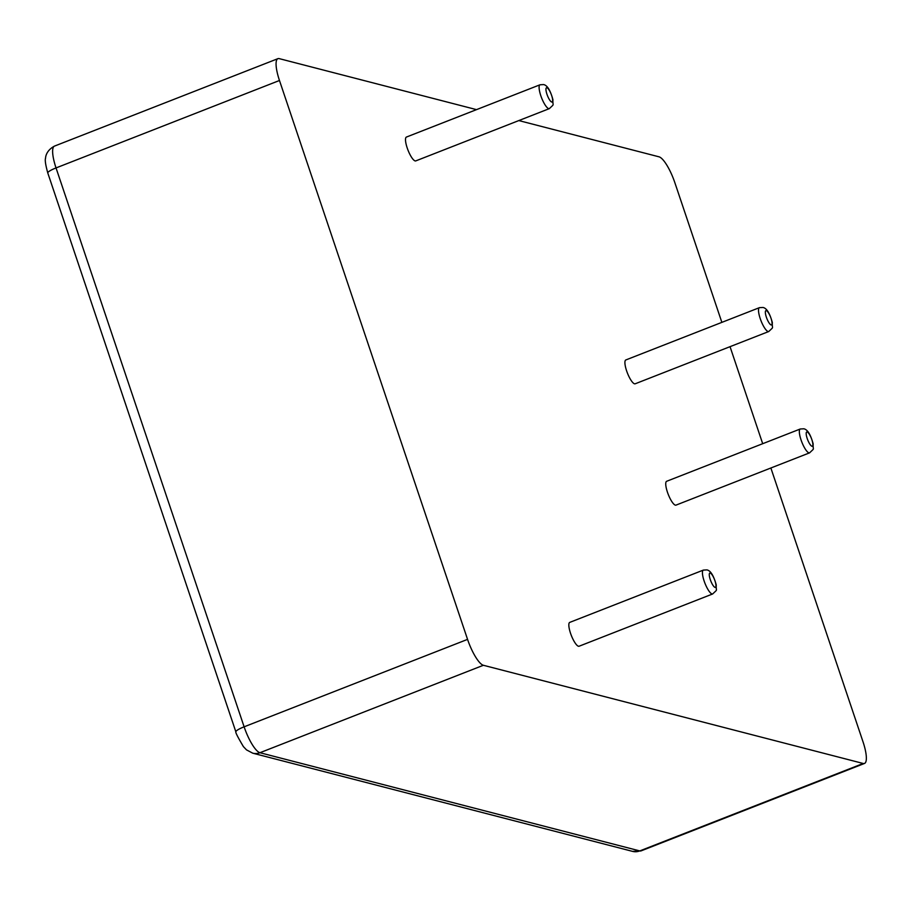 <?xml version="1.0" encoding="UTF-8"?>
<svg xmlns="http://www.w3.org/2000/svg" width="910" height="910" viewBox="0 0 910 910"><rect width="100%" height="100%" fill="white"/><g stroke="black" fill="none" stroke-linecap="round" stroke-linejoin="round"><path stroke-width="1.36" d="M549.367 108.62L415.768 160.899A12.808 3.31 -111.4 0 1 408.01 150.184A12.808 3.31 -111.4 0 1 406.429 137.057L540.028 84.778A12.808 3.31 -111.4 0 0 541.609 97.905A12.808 3.31 -111.4 0 0 549.367 108.62C555.009 103.092 552.506 106.766 552.927 99.634C550.345 90.238 547.217 85.221 543.566 84.573L540.028 84.778M721.857 322.367L674.867 182.728A25.605 6.632 -111.4 0 0 659.045 156.827L518.825 120.575M476.51 109.632L279.211 58.627A25.605 6.632 -111.4 0 0 277.925 58.661L54.486 146.1A25.605 6.632 68.6 0 0 56.033 167.929L244.119 726.817A25.605 6.632 68.6 0 0 259.942 752.718L639.776 850.918A25.605 6.632 68.6 0 0 641.072 850.884L632.552 851.373A12.808 12.16 104.5 0 0 639.776 850.918L863.203 763.479A25.605 6.632 68.6 0 0 864.5 763.444A25.605 6.632 68.6 0 0 862.953 741.616L770.872 468.002M863.203 763.479L483.381 665.278A25.605 6.632 68.6 0 1 467.558 639.377L279.472 80.49A25.605 6.632 -111.4 0 1 277.925 58.661M762.694 443.705L730.036 346.664M635.169 383.792A12.808 3.31 -111.4 0 1 627.422 373.077A12.808 3.31 -111.4 0 1 625.841 359.95L759.44 307.66A12.808 3.31 -111.4 0 0 761.022 320.798A12.808 3.31 -111.4 0 0 768.768 331.513L635.169 383.792M676.005 505.118A12.808 3.31 -111.4 0 1 668.247 494.403A12.808 3.31 -111.4 0 1 666.677 481.276L800.265 428.997A12.808 3.31 -111.4 0 0 801.846 442.123A12.808 3.31 -111.4 0 0 809.604 452.839L676.005 505.118M579.09 646.225A12.808 3.31 -111.4 0 1 571.343 635.51A12.808 3.31 -111.4 0 1 569.762 622.383L703.362 570.092A12.808 3.31 -111.4 0 0 704.943 583.23A12.808 3.31 -111.4 0 0 712.689 593.946L579.09 646.225M546.887 87.724A7.678 1.991 -111.4 0 1 552.529 98.997A7.678 1.991 -111.4 0 1 548.491 97.95A7.678 1.991 -111.4 0 1 546.887 87.724M279.472 80.49L56.033 167.929A12.808 2.275 161.4 0 0 47.798 173.025C45.545 164.926 44.806 159.955 45.58 158.112C45.568 158.476 45.238 151.037 54.486 146.1M467.558 639.377L244.119 726.817A12.808 2.275 161.4 0 0 235.883 731.913L47.798 173.025M483.381 665.278L259.942 752.718A12.808 12.16 104.5 0 1 252.718 753.173L246.496 749.874L243.391 746.598C237.84 737.202 235.337 732.3 235.883 731.913M766.3 310.617A7.678 1.991 -111.4 0 1 771.942 321.89A7.678 1.991 -111.4 0 1 767.892 320.843A7.678 1.991 -111.4 0 1 766.3 310.617M807.136 431.943A7.678 1.991 -111.4 0 1 812.766 443.215A7.678 1.991 -111.4 0 1 808.728 442.169A7.678 1.991 -111.4 0 1 807.136 431.943M710.221 573.05A7.678 1.991 -111.4 0 1 715.863 584.322A7.678 1.991 -111.4 0 1 711.813 583.276A7.678 1.991 -111.4 0 1 710.221 573.05M864.5 763.444L641.072 850.884M252.718 753.173L632.552 851.373M768.768 331.513C774.41 325.973 771.908 329.647 772.328 322.527C769.746 313.131 766.63 308.115 762.978 307.466L759.44 307.66M809.604 452.839C815.246 447.31 812.744 450.985 813.165 443.864C810.582 434.468 807.466 429.44 803.803 428.792L800.265 428.997M712.689 593.946C718.331 588.417 715.829 592.08 716.25 584.959C713.667 575.564 710.551 570.547 706.899 569.899L703.362 570.092"/></g></svg>
